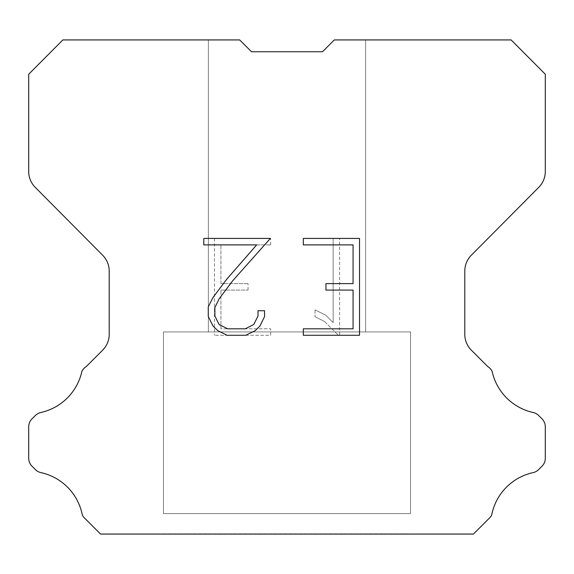<?xml version="1.0" encoding="UTF-8"?>
<svg xmlns="http://www.w3.org/2000/svg" width="574" height="574" viewBox="0 0 574 574"><rect width="100%" height="100%" fill="white"/><g stroke="black" fill="none" stroke-linecap="round" stroke-linejoin="round"><path stroke-width="0.43" stroke-dasharray="2.87 2.15" d="M365.616 331.923L365.616 39.929L334.319 39.929L322.502 51.746L251.498 51.746L239.681 39.929L208.384 39.929L208.384 331.923L365.616 331.923L208.384 331.923L365.616 331.923L365.616 39.929L334.319 39.929L322.502 51.746L251.498 51.746L239.681 39.929L208.384 39.929L208.384 331.923L365.616 331.923L208.384 331.923L365.616 331.923L365.616 39.929L334.319 39.929L322.502 51.746L251.498 51.746L239.681 39.929L208.384 39.929L208.384 331.923L365.616 331.923L208.384 331.923L365.616 331.923L365.616 39.929L334.319 39.929L322.502 51.746L251.498 51.746L239.681 39.929L208.384 39.929L208.384 331.923L365.616 331.923L208.384 331.923L365.616 331.923L365.616 39.929L334.319 39.929L322.502 51.746L251.498 51.746L239.681 39.929L208.384 39.929L208.384 331.923L365.616 331.923L208.384 331.923L365.616 331.923L365.616 39.929L334.319 39.929L322.502 51.746L251.498 51.746L239.681 39.929L208.384 39.929L208.384 331.923L365.616 331.923L208.384 331.923L365.616 331.923L365.616 39.929L334.319 39.929L322.502 51.746L251.498 51.746L239.681 39.929L208.384 39.929L208.384 331.923L365.616 331.923L208.384 331.923L365.616 331.923L365.616 39.929L334.319 39.929L322.502 51.746L251.498 51.746L239.681 39.929L208.384 39.929L208.384 331.923L365.616 331.923L208.384 331.923L365.616 331.923L365.616 39.929L334.319 39.929L322.502 51.746L251.498 51.746L239.681 39.929L208.384 39.929L208.384 331.923L365.616 331.923L208.384 331.923L365.616 331.923L365.616 39.929L334.319 39.929L322.502 51.746L251.498 51.746L239.681 39.929L208.384 39.929L208.384 331.923L365.616 331.923L208.384 331.923L365.616 331.923L365.616 39.929L334.319 39.929L322.502 51.746L251.498 51.746L239.681 39.929L208.384 39.929L208.384 331.923L365.616 331.923L208.384 331.923L365.616 331.923L365.616 39.929L334.319 39.929L322.502 51.746L251.498 51.746L239.681 39.929L208.384 39.929L208.384 331.923L365.616 331.923L208.384 331.923L365.616 331.923L365.616 39.929L334.319 39.929L322.502 51.746L251.498 51.746L239.681 39.929L208.384 39.929L208.384 331.923L365.616 331.923L208.384 331.923L365.616 331.923L365.616 39.929L334.319 39.929L322.502 51.746L251.498 51.746L239.681 39.929L208.384 39.929L208.384 331.923L365.616 331.923L208.384 331.923L365.616 331.923L365.616 39.929L334.319 39.929L322.502 51.746L251.498 51.746L239.681 39.929L208.384 39.929L208.384 331.923L365.616 331.923L208.384 331.923L365.616 331.923L365.616 39.929L334.319 39.929L322.502 51.746L251.498 51.746L239.681 39.929L208.384 39.929L208.384 331.923L365.616 331.923L208.384 331.923L365.616 331.923L365.616 39.929L334.319 39.929L322.502 51.746L251.498 51.746L239.681 39.929L208.384 39.929L208.384 331.923L365.616 331.923L208.384 331.923L365.616 331.923L365.616 39.929L334.319 39.929L322.502 51.746L251.498 51.746L239.681 39.929L208.384 39.929L208.384 331.923L365.616 331.923L208.384 331.923L365.616 331.923L365.616 39.929L334.319 39.929L322.502 51.746L251.498 51.746L239.681 39.929L208.384 39.929L208.384 331.923L365.616 331.923L208.384 331.923L365.616 331.923L365.616 39.929L334.319 39.929L322.502 51.746L251.498 51.746L239.681 39.929L208.384 39.929L208.384 331.923L365.616 331.923L208.384 331.923L365.616 331.923L365.616 39.929L334.319 39.929L322.502 51.746L251.498 51.746L239.681 39.929L208.384 39.929L208.384 331.923L365.616 331.923L208.384 331.923L365.616 331.923L365.616 39.929L334.319 39.929L322.502 51.746L251.498 51.746L239.681 39.929L208.384 39.929L208.384 331.923L365.616 331.923L208.384 331.923L365.616 331.923L365.616 39.929L334.319 39.929L322.502 51.746L251.498 51.746L239.681 39.929L208.384 39.929L208.384 331.923L365.616 331.923L208.384 331.923L365.616 331.923L365.616 39.929L334.319 39.929L322.502 51.746L251.498 51.746L239.681 39.929L208.384 39.929L208.384 331.923L365.616 331.923L208.384 331.923L365.616 331.923L365.616 39.929L334.319 39.929L322.502 51.746L251.498 51.746L239.681 39.929L208.384 39.929L208.384 331.923L365.616 331.923L208.384 331.923L365.616 331.923L365.616 39.929L334.319 39.929L322.502 51.746L251.498 51.746L239.681 39.929L208.384 39.929L208.384 331.923L365.616 331.923L208.384 331.923L365.616 331.923L365.616 39.929L334.319 39.929L322.502 51.746L251.498 51.746L239.681 39.929L208.384 39.929L208.384 331.923L365.616 331.923L208.384 331.923L365.616 331.923L365.616 39.929L334.319 39.929L322.502 51.746L251.498 51.746L239.681 39.929L208.384 39.929L208.384 331.923L365.616 331.923L208.384 331.923L365.616 331.923L365.616 39.929L334.319 39.929L322.502 51.746L251.498 51.746L239.681 39.929L208.384 39.929L208.384 331.923L365.616 331.923L208.384 331.923L365.616 331.923L365.616 39.929L334.319 39.929L322.502 51.746L251.498 51.746L239.681 39.929L208.384 39.929L208.384 331.923L365.616 331.923L208.384 331.923L365.616 331.923L365.616 39.929L334.319 39.929L322.502 51.746L251.498 51.746L239.681 39.929L208.384 39.929L208.384 331.923L365.616 331.923L208.384 331.923L208.384 39.929L208.384 331.923L365.616 331.923L365.616 39.929L334.319 39.929L322.502 51.746L251.498 51.746L239.681 39.929L208.384 39.929L208.384 331.923L365.616 331.923L365.616 39.929L334.319 39.929L322.502 51.746L251.498 51.746L239.681 39.929L208.384 39.929L208.384 331.923L365.616 331.923L365.616 39.929L334.319 39.929L322.502 51.746L251.498 51.746L239.681 39.929L208.384 39.929L208.384 331.923L365.616 331.923L365.616 39.929L334.319 39.929L322.502 51.746L251.498 51.746L239.681 39.929L208.384 39.929L208.384 331.923L365.616 331.923L365.616 39.929L334.319 39.929L322.502 51.746L251.498 51.746L239.681 39.929L208.384 39.929L208.384 331.923L365.616 331.923L365.616 39.929L334.319 39.929L322.502 51.746L251.498 51.746L239.681 39.929L208.384 39.929L208.384 331.923L365.616 331.923L365.616 39.929L334.319 39.929L322.502 51.746L251.498 51.746L239.681 39.929L208.384 39.929L208.384 331.923L365.616 331.923L365.616 39.929L334.319 39.929L322.502 51.746L251.498 51.746L239.681 39.929L208.384 39.929L208.384 331.923L365.616 331.923L365.616 39.929L334.319 39.929L322.502 51.746L251.498 51.746L239.681 39.929L208.384 39.929L208.384 331.923L365.616 331.923L365.616 39.929L334.319 39.929L322.502 51.746L251.498 51.746L239.681 39.929L208.384 39.929L208.384 331.923L365.616 331.923L365.616 39.929L334.319 39.929L322.502 51.746L251.498 51.746L239.681 39.929L208.384 39.929L208.384 331.923L365.616 331.923L365.616 39.929L334.319 39.929L322.502 51.746L251.498 51.746L239.681 39.929L208.384 39.929L208.384 331.923L365.616 331.923L365.616 39.929L334.319 39.929L322.502 51.746L251.498 51.746L239.681 39.929L208.384 39.929L208.384 331.923L365.616 331.923L365.616 39.929L334.319 39.929L322.502 51.746L251.498 51.746L239.681 39.929L208.384 39.929L208.384 331.923L365.616 331.923L365.616 39.929L334.319 39.929L322.502 51.746L251.498 51.746L239.681 39.929L208.384 39.929L208.384 331.923L365.616 331.923L365.616 39.929L334.319 39.929L322.502 51.746L251.498 51.746L239.681 39.929L208.384 39.929L208.384 331.923L365.616 331.923L365.616 39.929L334.319 39.929L322.502 51.746L251.498 51.746L239.681 39.929L208.384 39.929L208.384 331.923L365.616 331.923L365.616 39.929L334.319 39.929L322.502 51.746L251.498 51.746L239.681 39.929L208.384 39.929L208.384 331.923L365.616 331.923L365.616 39.929L334.319 39.929L322.502 51.746L251.498 51.746L239.681 39.929L208.384 39.929L208.384 331.923L365.616 331.923L365.616 39.929L334.319 39.929L322.502 51.746L251.498 51.746L239.681 39.929L208.384 39.929L208.384 331.923L365.616 331.923L365.616 39.929L334.319 39.929L322.502 51.746L251.498 51.746L239.681 39.929L208.384 39.929L208.384 331.923L365.616 331.923L365.616 39.929L334.319 39.929L322.502 51.746L251.498 51.746L239.681 39.929L208.384 39.929L208.384 331.923L365.616 331.923L365.616 39.929L334.319 39.929L322.502 51.746L251.498 51.746L239.681 39.929L208.384 39.929L208.384 331.923L365.616 331.923L365.616 39.929L334.319 39.929L322.502 51.746L251.498 51.746L239.681 39.929L208.384 39.929L208.384 331.923L365.616 331.923L365.616 39.929L334.319 39.929L322.502 51.746L251.498 51.746L239.681 39.929L208.384 39.929L208.384 331.923L365.616 331.923L365.616 39.929L334.319 39.929L322.502 51.746L251.498 51.746L239.681 39.929L208.384 39.929L208.384 331.923L365.616 331.923L365.616 39.929L334.319 39.929L322.502 51.746L251.498 51.746L239.681 39.929L208.384 39.929L208.384 331.923L365.616 331.923L365.616 39.929L334.319 39.929L322.502 51.746L251.498 51.746L239.681 39.929L208.384 39.929L208.384 331.923L365.616 331.923L365.616 39.929L334.319 39.929L322.502 51.746L251.498 51.746L239.681 39.929L62.86 39.929L28.7 74.247L28.7 171.49A22.458 22.458 0 0 0 35.222 187.318L102.689 255.258A22.458 22.458 0 0 1 109.211 271.079L109.211 334.312A22.458 22.458 0 0 1 102.631 350.19L86.229 366.599A11.229 11.229 0 0 0 81.845 371.522A53.906 53.906 0 0 1 40.869 412.491A11.229 11.229 0 0 0 35.358 415.511L31.986 418.884A11.229 11.229 0 0 0 28.7 426.819L28.7 458.253A11.229 11.229 0 0 0 31.986 466.196L35.674 469.876A11.229 11.229 0 0 0 41.141 472.667A53.906 53.906 0 0 1 82.276 514.821A10.82 10.82 0 0 0 83.826 517.325L100.572 534.071L473.428 534.071L490.174 517.325A10.82 10.82 0 0 0 491.724 514.821A53.906 53.906 0 0 1 532.859 472.667A11.229 11.229 0 0 0 538.326 469.876L542.014 466.196A11.229 11.229 0 0 0 545.3 458.253L545.3 426.819A11.229 11.229 0 0 0 542.014 418.884L538.642 415.511A11.229 11.229 0 0 0 533.131 412.491A53.906 53.906 0 0 1 492.155 371.522A11.229 11.229 0 0 0 487.771 366.599L471.369 350.19A22.458 22.458 0 0 1 464.789 334.312L464.789 271.079A22.458 22.458 0 0 1 471.311 255.258L538.778 187.318A22.458 22.458 0 0 0 545.3 171.49L545.3 74.247L511.14 39.929L334.319 39.929L322.502 51.746L251.498 51.746L239.681 39.929L251.498 51.746L239.681 39.929L251.498 51.746L322.502 51.746L334.319 39.929L322.502 51.746L334.319 39.929L365.616 39.929L334.319 39.929L365.616 39.929L365.616 331.923L208.384 331.923M163.468 533.842L410.532 533.842M410.532 513.63L410.532 331.923L163.468 331.923L163.468 513.63L410.532 513.63L163.468 513.63L410.532 513.63L410.532 331.923L163.468 331.923L163.468 513.63L410.532 513.63L163.468 513.63L410.532 513.63L410.532 331.923L163.468 331.923L163.468 513.63L410.532 513.63L163.468 513.63L410.532 513.63L410.532 331.923L163.468 331.923L163.468 513.63L410.532 513.63L163.468 513.63L410.532 513.63L410.532 331.923L163.468 331.923L163.468 513.63L410.532 513.63L163.468 513.63L410.532 513.63L410.532 331.923L163.468 331.923L163.468 513.63L410.532 513.63L163.468 513.63L410.532 513.63L410.532 331.923L163.468 331.923L163.468 513.63L410.532 513.63L163.468 513.63L410.532 513.63L410.532 331.923L163.468 331.923L163.468 513.63L410.532 513.63L163.468 513.63L410.532 513.63L410.532 331.923L163.468 331.923L163.468 513.63L410.532 513.63L163.468 513.63L410.532 513.63L410.532 331.923L163.468 331.923L163.468 513.63L410.532 513.63L163.468 513.63L410.532 513.63L410.532 331.923L163.468 331.923L163.468 513.63L410.532 513.63L163.468 513.63L410.532 513.63L410.532 331.923L163.468 331.923L163.468 513.63L410.532 513.63L163.468 513.63L410.532 513.63L410.532 331.923L163.468 331.923L163.468 513.63L410.532 513.63L163.468 513.63L410.532 513.63L410.532 331.923L163.468 331.923L163.468 513.63L410.532 513.63L163.468 513.63L410.532 513.63L410.532 331.923L163.468 331.923L163.468 513.63L410.532 513.63L163.468 513.63L410.532 513.63L410.532 331.923L163.468 331.923L163.468 513.63L410.532 513.63L163.468 513.63L410.532 513.63L410.532 331.923L163.468 331.923L163.468 513.63L410.532 513.63L163.468 513.63L410.532 513.63L410.532 331.923L163.468 331.923L163.468 513.63L410.532 513.63L163.468 513.63L410.532 513.63L410.532 331.923L163.468 331.923L163.468 513.63L410.532 513.63L163.468 513.63L410.532 513.63L410.532 331.923L163.468 331.923L163.468 513.63L410.532 513.63L163.468 513.63L410.532 513.63L410.532 331.923L163.468 331.923L163.468 513.63L410.532 513.63L163.468 513.63L410.532 513.63L410.532 331.923L163.468 331.923L163.468 513.63L410.532 513.63L163.468 513.63L410.532 513.63L410.532 331.923L163.468 331.923L163.468 513.63L410.532 513.63L163.468 513.63L410.532 513.63L410.532 331.923L163.468 331.923L163.468 513.63L410.532 513.63L163.468 513.63L410.532 513.63L410.532 331.923L163.468 331.923L163.468 513.63L410.532 513.63L163.468 513.63L410.532 513.63L410.532 331.923L163.468 331.923L163.468 513.63L410.532 513.63L163.468 513.63L410.532 513.63L410.532 331.923L163.468 331.923L163.468 513.63L410.532 513.63L163.468 513.63L410.532 513.63L410.532 331.923L163.468 331.923L163.468 513.63L410.532 513.63L163.468 513.63L410.532 513.63L410.532 331.923L163.468 331.923L163.468 513.63L410.532 513.63L163.468 513.63L410.532 513.63L410.532 331.923L163.468 331.923L163.468 513.63L410.532 513.63L163.468 513.63L410.532 513.63L410.532 331.923L163.468 331.923L163.468 513.63L410.532 513.63L163.468 513.63L163.468 331.923L163.468 513.63L410.532 513.63L410.532 331.923L163.468 331.923L163.468 513.63L410.532 513.63L410.532 331.923L163.468 331.923L163.468 513.63L410.532 513.63L410.532 331.923L163.468 331.923L163.468 513.63L410.532 513.63L410.532 331.923L163.468 331.923L163.468 513.63L410.532 513.63L410.532 331.923L163.468 331.923L163.468 513.63L410.532 513.63L410.532 331.923L163.468 331.923L163.468 513.63L410.532 513.63L410.532 331.923L163.468 331.923L163.468 513.63L410.532 513.63L410.532 331.923L163.468 331.923L163.468 513.63L410.532 513.63L410.532 331.923L163.468 331.923L163.468 513.63L410.532 513.63L410.532 331.923L163.468 331.923L163.468 513.63L410.532 513.63L410.532 331.923L163.468 331.923L163.468 513.63L410.532 513.63L410.532 331.923L163.468 331.923L163.468 513.63L410.532 513.63L410.532 331.923L163.468 331.923L163.468 513.63L410.532 513.63L410.532 331.923L163.468 331.923L163.468 513.63L410.532 513.63L410.532 331.923L163.468 331.923L163.468 513.63L410.532 513.63L410.532 331.923L163.468 331.923L163.468 513.63L410.532 513.63L410.532 331.923L163.468 331.923L163.468 513.63L410.532 513.63L410.532 331.923L163.468 331.923L163.468 513.63L410.532 513.63L410.532 331.923L163.468 331.923L163.468 513.63L410.532 513.63L410.532 331.923L163.468 331.923L163.468 513.63L410.532 513.63L410.532 331.923L163.468 331.923L163.468 513.63L410.532 513.63L410.532 331.923L163.468 331.923L163.468 513.63L410.532 513.63L410.532 331.923L163.468 331.923L163.468 513.63L410.532 513.63L410.532 331.923L163.468 331.923L163.468 513.63L410.532 513.63L410.532 331.923L163.468 331.923L163.468 513.63L410.532 513.63L410.532 331.923L163.468 331.923L163.468 513.63L410.532 513.63L410.532 331.923L163.468 331.923L163.468 513.63L410.532 513.63L410.532 331.923L163.468 331.923L163.468 513.63L410.532 513.63L410.532 331.923L163.468 331.923L410.532 331.923L163.468 331.923L410.532 331.923L410.532 513.63L163.468 513.63M163.468 331.923L410.532 331.923M353.067 290.078L353.067 328.823L303.316 328.823L303.316 335.281L359.525 335.281L359.525 238.425L303.316 238.425L303.316 244.883L353.067 244.883L353.067 283.621L325.953 283.621L325.953 290.078L353.067 290.078M264.571 316.525L264.571 310.721L258.013 310.721L258.013 316.023L253.73 324.525L245.213 328.823L227.684 328.823L219.11 324.54L214.884 316.023L214.884 307.521L219.239 298.681L232.671 280.786L270.376 238.425L203.792 238.425L203.792 244.883L256.693 244.883L226.615 279.359L212.932 297.576L208.269 306.839L208.269 316.425L212.932 325.881L217.725 330.61L227.117 335.281L245.722 335.281L255.179 330.681L259.972 325.982L264.571 316.525M220.933 328.823L220.933 290.078L220.933 328.823L270.684 328.823L220.933 328.823M220.933 290.078L248.047 290.078L220.933 290.078M248.047 290.078L248.047 283.621L248.047 290.078M248.047 283.621L220.933 283.621L248.047 283.621M220.933 283.621L220.933 244.883L220.933 283.621M220.933 244.883L270.684 244.883L220.933 244.883M270.684 244.883L270.684 238.425L270.684 244.883M270.684 335.281L270.684 328.823L270.684 335.281L214.475 335.281L270.684 335.281M214.475 238.425L214.475 335.281L214.475 238.425L270.684 238.425L214.475 238.425M315.054 309.903L315.054 316.704L315.054 309.903L325.774 315.191L315.054 309.903M315.054 316.704L324.511 321.49L315.054 316.704M324.511 321.49L338.244 335.151L324.511 321.49M338.244 335.151L339.607 335.151L338.244 335.151M339.607 335.151L339.607 238.303L339.607 335.151M333.15 322.631L325.774 315.191L333.15 322.631L333.15 238.303L333.15 322.631M339.607 238.303L333.15 238.303L339.607 238.303M410.532 534.071L163.468 534.071M208.384 39.929L239.681 39.929L208.384 39.929L239.681 39.929L208.384 39.929L239.681 39.929L208.384 39.929L239.681 39.929L208.384 39.929L239.681 39.929L208.384 39.929L239.681 39.929L208.384 39.929L239.681 39.929L208.384 39.929L239.681 39.929L208.384 39.929L239.681 39.929L208.384 39.929L239.681 39.929L208.384 39.929L239.681 39.929L208.384 39.929L239.681 39.929L208.384 39.929L239.681 39.929L208.384 39.929L239.681 39.929L208.384 39.929L239.681 39.929L208.384 39.929L239.681 39.929L208.384 39.929L239.681 39.929L208.384 39.929L239.681 39.929L208.384 39.929L239.681 39.929L208.384 39.929L239.681 39.929L208.384 39.929L239.681 39.929L208.384 39.929L239.681 39.929L208.384 39.929L239.681 39.929L208.384 39.929L239.681 39.929L208.384 39.929L239.681 39.929L208.384 39.929L239.681 39.929L208.384 39.929L239.681 39.929L208.384 39.929L239.681 39.929L208.384 39.929L239.681 39.929L208.384 39.929L239.681 39.929L251.498 51.746M322.502 51.746L334.319 39.929L322.502 51.746L334.319 39.929L322.502 51.746L334.319 39.929L322.502 51.746L334.319 39.929L322.502 51.746L334.319 39.929L322.502 51.746L334.319 39.929L322.502 51.746L334.319 39.929L322.502 51.746L334.319 39.929L322.502 51.746L334.319 39.929L322.502 51.746L334.319 39.929L322.502 51.746L334.319 39.929L322.502 51.746L334.319 39.929L322.502 51.746L334.319 39.929L322.502 51.746L334.319 39.929L322.502 51.746L334.319 39.929L322.502 51.746L334.319 39.929L322.502 51.746L334.319 39.929L322.502 51.746L334.319 39.929L322.502 51.746L334.319 39.929L322.502 51.746L334.319 39.929L322.502 51.746L334.319 39.929L322.502 51.746L334.319 39.929L322.502 51.746L334.319 39.929L322.502 51.746L334.319 39.929L322.502 51.746L334.319 39.929L322.502 51.746L334.319 39.929L322.502 51.746L334.319 39.929L322.502 51.746L334.319 39.929L322.502 51.746L334.319 39.929L322.502 51.746L334.319 39.929L365.616 39.929"/><path stroke-width="0.86" d="M353.067 328.823L353.067 290.078L325.953 290.078L325.953 283.621L353.067 283.621L353.067 244.883L303.316 244.883L303.316 238.425L359.525 238.425L359.525 335.281L303.316 335.281L303.316 328.823L353.067 328.823M264.571 310.721L264.571 316.525L259.972 325.982L255.179 330.681L245.722 335.281L227.117 335.281L217.725 330.61L212.932 325.881L208.269 316.425L208.269 306.839L212.932 297.576L226.615 279.359L256.693 244.883L203.792 244.883L203.792 238.425L270.376 238.425L232.671 280.786L219.239 298.681L214.884 307.521L214.884 316.023L219.11 324.54L227.684 328.823L245.213 328.823L253.73 324.525L258.013 316.023L258.013 310.721L264.571 310.721M251.498 51.746L239.681 39.929L62.86 39.929L28.7 74.247L28.7 171.49A22.458 22.458 0 0 0 35.222 187.318L102.689 255.258A22.458 22.458 0 0 1 109.211 271.079L109.211 334.312A22.458 22.458 0 0 1 102.631 350.19L86.229 366.599A11.229 11.229 0 0 0 81.845 371.522A53.906 53.906 0 0 1 40.869 412.491A11.229 11.229 0 0 0 35.358 415.511L31.986 418.884A11.229 11.229 0 0 0 28.7 426.819L28.7 458.253A11.229 11.229 0 0 0 31.986 466.196L35.674 469.876A11.229 11.229 0 0 0 41.141 472.667A53.906 53.906 0 0 1 82.276 514.821A10.82 10.82 0 0 0 83.826 517.325L100.572 534.071L473.428 534.071L490.174 517.325A10.82 10.82 0 0 0 491.724 514.821A53.906 53.906 0 0 1 532.859 472.667A11.229 11.229 0 0 0 538.326 469.876L542.014 466.196A11.229 11.229 0 0 0 545.3 458.253L545.3 426.819A11.229 11.229 0 0 0 542.014 418.884L538.642 415.511A11.229 11.229 0 0 0 533.131 412.491A53.906 53.906 0 0 1 492.155 371.522A11.229 11.229 0 0 0 487.771 366.599L471.369 350.19A22.458 22.458 0 0 1 464.789 334.312L464.789 271.079A22.458 22.458 0 0 1 471.311 255.258L538.778 187.318A22.458 22.458 0 0 0 545.3 171.49L545.3 74.247L511.14 39.929L334.319 39.929L322.502 51.746L251.498 51.746L322.502 51.746"/></g></svg>
